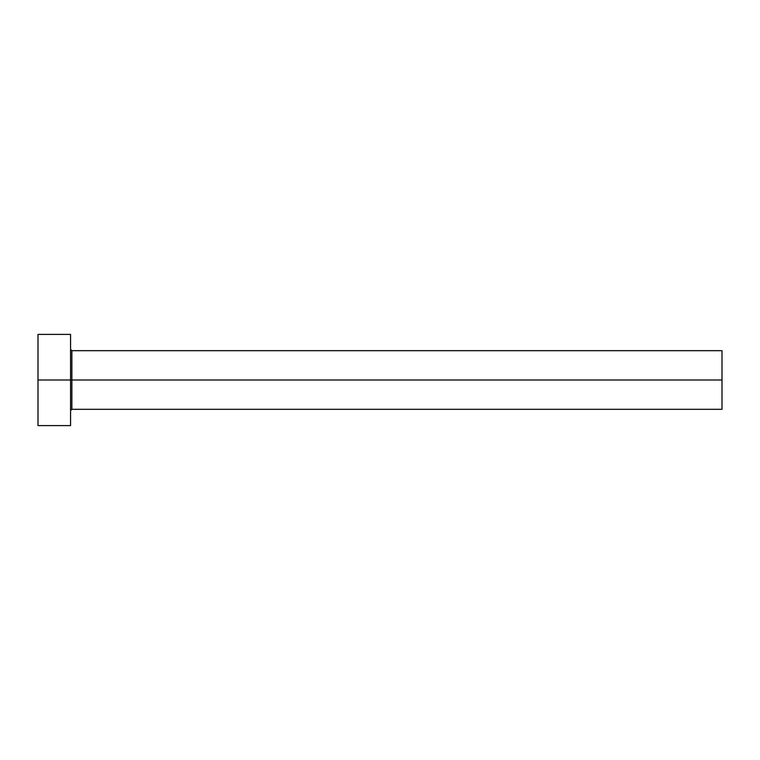 <?xml version="1.0" encoding="UTF-8"?>
<svg xmlns="http://www.w3.org/2000/svg" width="760" height="760" viewBox="0 0 760 760"><rect width="100%" height="100%" fill="white"/><g stroke="black" fill="none" stroke-linecap="round" stroke-linejoin="round"><path stroke-width="0.57" stroke-dasharray="3.8 2.85" d="M70.576 380L70.576 425.6L70.576 380L38 380L70.576 380L70.576 334.4L70.576 380M71.877 380L71.877 350.683L71.877 380L722 380L722 409.317L722 380L71.877 380L71.877 409.317L71.877 380M38 425.6L38 334.4L38 425.6M722 350.683L722 380L722 350.683"/><path stroke-width="1.14" d="M38 425.6L38 334.4L38 380L722 380L722 409.317L722 380L71.877 380L71.877 350.683L71.877 380L38 380L38 425.6L70.576 425.6L70.576 334.4L70.576 425.6M70.576 410.618L71.877 409.317L71.877 380L71.877 409.317L722 409.317M722 380L722 350.683L722 380M722 350.683L71.877 350.683L70.576 349.381M38 334.4L70.576 334.4"/></g></svg>
